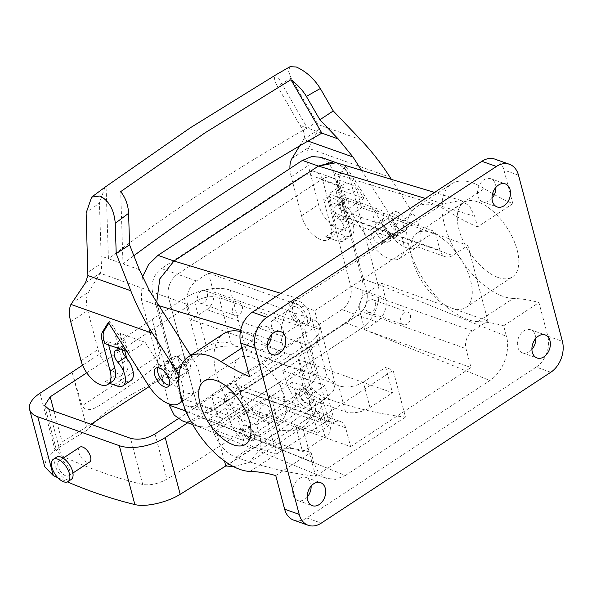 <?xml version="1.0" encoding="UTF-8"?>
<svg xmlns="http://www.w3.org/2000/svg" width="592" height="592" viewBox="0 0 592 592"><rect width="100%" height="100%" fill="white"/><g stroke="black" fill="none" stroke-linecap="round" stroke-linejoin="round"><path stroke-width="0.44" stroke-dasharray="2.96 2.22" d="M255.729 413.468A37.799 19.048 -123.3 0 0 280.911 421.097A37.799 19.048 -123.3 0 0 264.572 365.545A37.799 19.048 -123.3 0 0 239.39 357.923A37.799 19.048 -123.3 0 0 255.729 413.468M494.897 159.122A23.347 16.791 -70.5 0 1 503.947 170.052L512.835 203.692A222.348 112.036 56.7 0 1 494.394 194.62M425.389 198.424L443.171 203.803L461.013 200.436L469.537 206.083L474.732 216.324L477.529 226.906L512.835 203.692M443.171 203.803L298.731 298.745C285.758 306.819 277.811 327.998 282.147 342.916L284.944 353.498A222.348 112.036 56.7 0 1 267.976 345.24M249.632 376.704L284.944 353.498M267.325 346.054A12.232 8.799 -70.5 0 1 257.912 349.48A12.232 8.799 -70.5 0 1 255.566 348.022A12.232 8.799 -70.5 0 1 254.442 333.266A12.232 8.799 -70.5 0 1 266.082 326.429A12.232 8.799 -70.5 0 1 268.428 327.887A12.232 8.799 -70.5 0 1 271.232 335.013M492.004 198.364A12.232 8.799 -70.5 0 1 482.598 201.791A12.232 8.799 -70.5 0 1 480.253 200.333A12.232 8.799 -70.5 0 1 479.128 185.57A12.232 8.799 -70.5 0 1 490.768 178.74A12.232 8.799 -70.5 0 1 493.114 180.19A12.232 8.799 -70.5 0 1 495.918 187.324M293.691 520.131A23.347 16.791 109.5 0 0 306.73 517.956L536.226 367.099L550.789 372.257M536.226 367.099A23.347 16.791 -70.5 0 0 547.844 336.197L538.949 302.549L503.644 325.763L506.441 336.337L377.896 284.271L361.882 278.595L333.955 172.894L329.034 163L321.012 157.287M275.754 475.561L311.059 452.355L313.856 462.937L185.977 411.137M286.942 410.567L326.251 424.501A17.79 8.503 -14.8 0 1 330.61 428.393A17.79 8.503 -14.8 0 1 325.06 437.066L302.586 451.837L295.867 426.403L303.259 429.392L315.617 476.175A667.036 336.108 56.7 0 1 235.794 457.246A26.684 13.446 56.7 0 1 212.654 429.585L209.42 418.81L225.952 407.947L268.169 422.91L286.942 410.567L279.461 382.247L216.872 423.391L207.022 427.298L197.543 426.225L191.142 421.815L198.253 426.499L207.422 427.232L216.872 423.391L345.417 475.457L335.568 479.365L326.088 478.299L318.511 472.527L313.856 462.937M345.417 475.457L489.858 380.515C502.83 372.442 510.77 351.256 506.441 336.337M307.226 497.095A12.232 8.799 -70.5 0 1 297.82 500.521A12.232 8.799 -70.5 0 1 295.475 499.063A12.232 8.799 -70.5 0 1 294.35 484.3A12.232 8.799 -70.5 0 1 305.99 477.47A12.232 8.799 -70.5 0 1 308.336 478.928A12.232 8.799 -70.5 0 1 311.14 486.054M531.912 349.406A12.232 8.799 -70.5 0 1 522.499 352.832A12.232 8.799 -70.5 0 1 520.161 351.374A12.232 8.799 -70.5 0 1 519.029 336.611A12.232 8.799 -70.5 0 1 530.676 329.774A12.232 8.799 -70.5 0 1 533.022 331.231A12.232 8.799 -70.5 0 1 535.827 338.365M158.996 305.679L157.391 305.191L184.216 406.741L156.732 302.135L157.391 305.191L141.377 299.515L168.942 403.87M324.978 385.562L282.761 370.599L285.995 381.374A26.684 13.446 -123.3 0 0 309.135 409.035A667.036 336.108 -123.3 0 0 333.215 416.746L324.978 385.562L306.205 397.905L298.723 369.586L361.312 328.442C374.277 320.376 382.217 299.219 377.903 284.301L349.968 178.569L377.903 284.301L361.89 278.625C366.204 293.551 358.256 314.707 345.299 322.766L200.858 417.715L191.408 421.556L182.24 420.823M200.858 417.715L216.872 423.391L279.461 382.247L319.354 398.409L323.817 402.678L318.341 411.632L295.867 426.403M303.259 429.392L393.132 370.318L405.49 417.094A667.036 336.108 56.7 0 1 325.667 398.172A26.684 13.446 56.7 0 1 302.527 370.511L299.293 359.736L392.459 392.762L385.74 367.329L393.132 370.318M306.205 397.905L345.506 411.84A17.79 8.503 -14.8 0 0 369.993 407.525L363.273 382.092L385.74 367.329M363.273 382.092C354.771 386.939 346.549 388.152 338.617 385.747L298.723 369.586L361.312 328.442C374.27 320.383 382.217 299.226 377.903 284.301M503.644 325.763A222.348 112.036 56.7 0 0 477.988 321.626L513.301 298.412A222.348 112.036 56.7 0 1 538.949 302.549M513.301 298.412A66.704 33.611 56.7 0 1 454.197 248.529A66.704 33.611 56.7 0 1 451.4 183.964A66.704 33.611 56.7 0 1 484.286 188.619A222.348 112.036 56.7 0 0 492.596 193.606M477.988 321.626A66.704 33.611 56.7 0 1 418.884 271.743A66.704 33.611 56.7 0 1 416.095 207.178A66.704 33.611 56.7 0 1 448.98 211.825L484.286 188.619M244.341 408.968L232.301 416.879A17.79 12.795 -70.5 0 1 222.37 418.544A17.79 12.795 -70.5 0 1 215.473 410.219L211.485 395.116L226.729 385.089A13.342 9.598 -70.5 0 1 234.18 383.845A13.342 9.598 -70.5 0 1 239.353 390.091L244.341 408.968L350.612 446.642L345.624 427.764A13.342 9.598 109.5 0 0 340.452 421.519A13.342 9.598 109.5 0 0 333 422.762L317.756 432.782L297.806 357.265L313.05 347.245A13.342 9.598 109.5 0 0 319.687 329.589L314.7 310.704L208.428 273.03L196.389 280.948A17.79 12.795 -70.5 0 0 187.538 304.488L168.616 297.783A17.79 12.795 -70.5 0 1 177.467 274.237L196.389 280.948M232.93 393.34A6.667 4.795 -70.5 0 1 233.544 401.391A6.667 4.795 -70.5 0 1 227.195 405.12A6.667 4.795 -70.5 0 1 225.915 404.329A6.667 4.795 -70.5 0 1 225.3 396.277A6.667 4.795 -70.5 0 1 231.65 392.548A6.667 4.795 -70.5 0 1 232.93 393.34M340.829 185.999A17.79 12.795 -70.5 0 1 350.76 184.341A17.79 12.795 -70.5 0 1 357.657 192.666L361.645 207.77L346.401 217.789A13.342 9.598 -70.5 0 1 338.95 219.04A13.342 9.598 -70.5 0 1 333.777 212.794L328.789 193.91L340.829 185.999L321.9 179.295A17.79 12.795 -70.5 0 1 331.838 177.63A17.79 12.795 -70.5 0 1 338.735 185.955L366.67 291.686L385.592 298.39L381.603 283.287L366.352 293.314L472.623 330.98L487.875 320.96L467.917 245.443L452.673 255.463A13.342 9.598 -70.5 0 1 445.221 256.706A13.342 9.598 -70.5 0 1 440.048 250.468L435.061 231.583L314.7 310.704M385.592 298.39A17.79 12.795 -70.5 0 1 376.741 321.937L364.709 329.848L470.98 367.521L465.993 348.644A13.342 9.598 -70.5 0 1 472.623 330.98M366.352 293.314A13.342 9.598 -70.5 0 0 359.721 310.97L364.709 329.848M367.144 311.496A6.667 4.795 -70.5 0 1 366.529 303.437A6.667 4.795 -70.5 0 1 372.879 299.715A6.667 4.795 -70.5 0 1 374.159 300.507A6.667 4.795 -70.5 0 1 374.773 308.558A6.667 4.795 -70.5 0 1 368.424 312.287A6.667 4.795 -70.5 0 1 367.144 311.496M260.85 416.716A6.667 4.795 109.5 0 0 262.13 417.508A6.667 4.795 109.5 0 0 268.479 413.778A6.667 4.795 109.5 0 0 267.865 405.727A6.667 4.795 109.5 0 0 266.585 404.935A6.667 4.795 109.5 0 0 260.236 408.658A6.667 4.795 109.5 0 0 260.85 416.716M409.094 312.894A6.667 4.795 109.5 0 0 407.814 312.095A6.667 4.795 109.5 0 0 401.465 315.825A6.667 4.795 109.5 0 0 402.079 323.876A6.667 4.795 109.5 0 0 403.359 324.675A6.667 4.795 109.5 0 0 409.708 320.945A6.667 4.795 109.5 0 0 409.094 312.894M340.208 209.538A6.667 4.795 -70.5 0 1 339.593 201.487A6.667 4.795 -70.5 0 1 345.943 197.758A6.667 4.795 -70.5 0 1 347.223 198.557A6.667 4.795 -70.5 0 1 347.837 206.608A6.667 4.795 -70.5 0 1 341.48 210.338A6.667 4.795 -70.5 0 1 340.208 209.538M382.158 210.937A6.667 4.795 109.5 0 0 380.878 210.145A6.667 4.795 109.5 0 0 374.529 213.875A6.667 4.795 109.5 0 0 375.143 221.926A6.667 4.795 109.5 0 0 376.423 222.718A6.667 4.795 109.5 0 0 382.772 218.996A6.667 4.795 109.5 0 0 382.158 210.937M208.428 273.03L213.416 291.915A13.342 9.598 -70.5 0 1 206.778 309.572L191.534 319.591L187.538 304.488M198.979 302.379A6.667 4.795 -70.5 0 1 198.364 294.32A6.667 4.795 -70.5 0 1 204.714 290.598A6.667 4.795 -70.5 0 1 205.994 291.39A6.667 4.795 -70.5 0 1 206.608 299.441A6.667 4.795 -70.5 0 1 200.251 303.171A6.667 4.795 -70.5 0 1 198.979 302.379M191.534 319.591L297.806 357.265M240.929 303.777A6.667 4.795 109.5 0 0 239.649 302.978A6.667 4.795 109.5 0 0 233.3 306.708A6.667 4.795 109.5 0 0 233.914 314.759A6.667 4.795 109.5 0 0 235.194 315.558A6.667 4.795 109.5 0 0 241.543 311.829A6.667 4.795 109.5 0 0 240.929 303.777M328.789 193.91L435.061 231.583M211.485 395.116L317.756 432.782M350.612 446.642L470.98 367.521M336.256 162.711L344.773 168.35L349.968 178.569L345.047 168.676L337.026 162.963L332.933 162.053M477.529 226.906A222.348 112.036 56.7 0 1 448.98 211.825M267.332 344.884A222.348 112.036 56.7 0 1 256.395 338.424A66.704 33.611 56.7 0 0 240.411 331.498M250.098 471.424L285.403 448.218A66.704 33.611 56.7 0 1 226.299 398.335A66.704 33.611 56.7 0 1 223.51 333.77M285.403 448.218A222.348 112.036 56.7 0 1 311.059 452.355M385.333 220.024A8.895 4.484 -123.3 0 0 384.992 220.209A8.895 4.484 -123.3 0 0 385.925 229.777A8.895 4.484 -123.3 0 0 394.42 235.261A8.895 4.484 -123.3 0 0 394.76 235.076A8.895 4.484 -123.3 0 0 393.828 225.5A8.895 4.484 -123.3 0 0 385.333 220.024M372.494 228.46A8.895 4.484 -123.3 0 0 372.153 228.645A8.895 4.484 -123.3 0 0 373.086 238.221A8.895 4.484 -123.3 0 0 381.581 243.697A8.895 4.484 -123.3 0 0 381.921 243.512A8.895 4.484 -123.3 0 0 380.989 233.944A8.895 4.484 -123.3 0 0 372.494 228.46M387.397 218.204A11.115 5.602 -123.3 0 0 383.764 218.352A11.115 5.602 -123.3 0 0 383.623 227.89A11.115 5.602 -123.3 0 0 392.355 237.074A11.115 5.602 -123.3 0 0 395.981 236.933A11.115 5.602 -123.3 0 0 396.122 227.395A11.115 5.602 -123.3 0 0 387.397 218.204M398.771 232.856A11.115 5.602 -123.3 0 0 402.397 232.708A11.115 5.602 -123.3 0 0 402.545 223.169A11.115 5.602 -123.3 0 0 393.813 213.986A11.115 5.602 -123.3 0 0 390.187 214.134A11.115 5.602 -123.3 0 0 390.039 223.672A11.115 5.602 -123.3 0 0 398.771 232.856M167.07 363.495A8.895 4.484 -123.3 0 0 166.729 363.68A8.895 4.484 -123.3 0 0 167.662 373.249A8.895 4.484 -123.3 0 0 176.157 378.732A8.895 4.484 -123.3 0 0 176.497 378.547A8.895 4.484 -123.3 0 0 175.565 368.979A8.895 4.484 -123.3 0 0 167.07 363.495M179.909 355.059A8.895 4.484 -123.3 0 0 179.568 355.244A8.895 4.484 -123.3 0 0 180.501 364.813A8.895 4.484 -123.3 0 0 188.996 370.289A8.895 4.484 -123.3 0 0 189.336 370.104A8.895 4.484 -123.3 0 0 188.404 360.535A8.895 4.484 -123.3 0 0 179.909 355.059M169.327 385.118A11.115 5.602 -123.3 0 0 171.295 384.622A11.115 5.602 -123.3 0 0 171.443 375.084A11.115 5.602 -123.3 0 0 162.711 365.9A11.115 5.602 -123.3 0 0 159.085 366.041A11.115 5.602 -123.3 0 0 157.849 367.662M169.134 361.675A11.115 5.602 -123.3 0 0 165.501 361.823A11.115 5.602 -123.3 0 0 165.36 371.362A11.115 5.602 -123.3 0 0 174.092 380.545A11.115 5.602 -123.3 0 0 177.718 380.404A11.115 5.602 -123.3 0 0 177.859 370.866A11.115 5.602 -123.3 0 0 169.134 361.675M338.417 217.375A8.895 4.484 56.7 0 1 335.886 205.646A8.895 4.484 56.7 0 1 338.779 205.528L346.638 200.355A8.895 4.484 56.7 0 0 343.752 200.473A8.895 4.484 56.7 0 0 346.283 212.202A17.79 8.961 -123.3 0 1 351.337 235.668L343.478 240.833A17.79 8.961 -123.3 0 0 338.417 217.375L346.283 212.202M346.638 200.355L345.143 194.694L336.115 191.49L343.101 217.923A22.237 11.204 56.7 0 1 340.755 231.346A22.237 11.204 56.7 0 1 333.533 231.642L345.558 235.905A17.79 8.961 -123.3 0 0 351.337 235.668M361.497 170.341L396.078 224.612A31.132 15.688 -123.3 0 1 399.593 258.504A31.132 15.688 -123.3 0 1 368.912 240.374L348.599 208.502L323.683 199.667L328.257 196.662L335.235 223.095A22.237 11.204 56.7 0 1 332.896 236.511A22.237 11.204 56.7 0 1 325.667 236.815L337.699 241.077A17.79 8.961 -123.3 0 0 343.478 240.833M328.257 196.662L337.277 199.859L338.779 205.528M345.143 194.694L337.277 199.859M376.386 223.206A11.115 5.602 -123.3 0 1 380.012 223.058A11.115 5.602 56.7 0 1 388.744 232.242A11.115 5.602 56.7 0 1 388.596 241.78A11.115 5.602 56.7 0 1 384.97 241.928A11.115 5.602 -123.3 0 1 376.238 232.745A11.115 5.602 -123.3 0 1 376.386 223.206L383.764 218.352M397.025 211.877A11.115 5.602 56.7 0 1 405.757 221.06A11.115 5.602 56.7 0 1 405.609 230.599A11.115 5.602 56.7 0 1 401.983 230.747A11.115 5.602 56.7 0 1 393.251 221.563A11.115 5.602 56.7 0 1 393.399 212.025A11.115 5.602 56.7 0 1 397.025 211.877M299.67 145.884L303.57 139.49L307.981 141.059M289.932 168.594A35.572 17.923 -123.3 0 0 291.234 176.749L301.55 215.777A22.237 11.204 -123.3 0 0 313.627 235.142A22.237 11.204 -123.3 0 0 328.316 239.516A22.237 11.204 -123.3 0 0 330.662 226.1L335.235 223.095M323.683 199.667L330.662 226.1M336.115 191.49L339.09 189.544L338.121 185.866A17.79 8.961 56.7 0 1 338.528 176.675L340.126 175.624L345.832 166.278L385.917 229.193A31.132 15.688 -123.3 0 0 416.605 247.323A31.132 15.688 -123.3 0 0 413.09 213.431L391.393 179.383M340.126 175.624A17.79 8.961 -123.3 0 0 339.719 184.815L347.674 214.918A22.237 11.204 -123.3 0 1 345.328 228.334A22.237 11.204 -123.3 0 1 330.639 223.961A22.237 11.204 -123.3 0 1 318.563 204.595L308.247 165.568A35.572 17.923 -123.3 0 1 308.469 148.281L389.987 177.178M348.599 208.502L364.006 198.372L339.09 189.544M345.832 166.278L344.226 167.336L364.006 198.372M300.026 125.4A62.256 44.785 -70.5 0 1 303.141 130.817L316.528 122.011L291.175 78.203A2058.414 1480.703 109.5 0 0 277.345 86.084L300.018 125.4L307.3 127.983L276.457 74.503C273.674 76.19 273.97 80.053 277.345 86.084M321.863 133.141L307.3 127.983A2005.052 1442.312 -70.5 0 0 206.8 189.322A2005.052 1442.312 -70.5 0 0 108.432 258.704L106.072 186.502M303.141 130.817C304.762 134.31 304.917 137.181 303.607 139.431L303.57 139.49M303.607 139.431L318.281 129.789L308.469 148.281M318.281 129.789L317.756 124.446L316.528 122.011M344.226 167.336L338.528 176.675M290.021 66.704L288.408 70.936L291.175 78.203M133.859 255.722A2005.052 1442.312 -70.5 0 0 122.988 263.862L101.151 256.121A62.256 44.785 109.5 0 0 101.395 263.433C101.78 267.739 101.35 270.995 100.115 273.201L149.502 290.783M105.006 187.183L99.419 203.041A2058.414 1480.703 109.5 0 0 86.129 212.987M139.327 269.656L122.988 263.862L120.701 191.616M101.158 256.121L99.419 203.041M108.314 322.411L109.92 321.352L129.692 352.395L145.099 342.265L165.412 374.137A31.132 15.688 -123.3 0 0 196.093 392.274A31.132 15.688 -123.3 0 0 192.578 358.382L190.654 355.363M145.099 342.265L120.183 333.437L124.727 350.634M126.769 358.36L127.169 359.869A22.237 11.204 -123.3 0 1 124.823 373.286A22.237 11.204 -123.3 0 1 110.127 368.905A22.237 11.204 -123.3 0 1 98.05 349.546L87.742 310.519A35.572 17.923 -123.3 0 1 88.556 292.137L100.078 273.26M181.47 375.698A11.115 5.602 -123.3 0 0 185.104 375.55A11.115 5.602 -123.3 0 0 185.244 366.011A11.115 5.602 -123.3 0 0 176.512 356.828A11.115 5.602 -123.3 0 0 172.886 356.969A11.115 5.602 -123.3 0 0 172.746 366.507A11.115 5.602 -123.3 0 0 181.47 375.698M178.865 375.439A31.132 15.688 56.7 0 1 181.988 400.148M104.777 343.56L107.744 341.614L116.772 344.81L117.645 348.126M120.183 333.437L115.61 336.441L124.631 339.638L116.772 344.81M129.692 352.395L126.755 351.352M115.61 336.441L122.588 362.874A22.237 11.204 56.7 0 1 120.25 376.29A22.237 11.204 56.7 0 1 113.02 376.593L125.053 380.856A17.79 8.961 56.7 0 0 130.832 380.619M112.384 381.463A22.237 11.204 56.7 0 1 105.161 381.759L109.557 383.32M107.744 341.614L108.617 344.921M109.92 321.352L108.802 323.18M120.368 349.088L126.133 345.306A8.895 4.484 56.7 0 0 123.24 345.425A8.895 4.484 56.7 0 0 122.07 349.694M124.631 339.638L126.133 345.306M299.397 393.606A8.895 4.484 -123.3 0 0 307.211 403.226A8.895 4.484 -123.3 0 0 310.104 403.1A8.895 4.484 -123.3 0 0 311.044 397.735A8.895 4.484 -123.3 0 0 306.212 389.987A8.895 4.484 -123.3 0 0 300.336 388.241A8.895 4.484 -123.3 0 0 299.397 393.606M282.761 370.599L299.293 359.736M315.617 476.175L405.49 417.094M268.169 422.91L276.405 454.086A667.036 336.108 56.7 0 1 252.325 446.383A26.684 13.446 56.7 0 1 229.185 418.722L225.952 407.947M209.42 418.81L302.586 451.837M276.405 454.086L333.215 416.746M242.587 430.954A8.895 4.484 56.7 0 1 243.519 425.581A8.895 4.484 56.7 0 1 249.402 427.335A8.895 4.484 56.7 0 1 254.227 435.083A8.895 4.484 56.7 0 1 253.295 440.448A8.895 4.484 56.7 0 1 250.401 440.566A8.895 4.484 56.7 0 1 242.587 430.954M369.993 407.525L392.459 392.762M292.47 382.084L298.42 404.595L243.719 440.552L240.604 429.311L243.512 430.34L248.418 438.036L254.294 439.789L255.159 434.469L259.525 436.015L259.821 437.074A2607.42 1875.619 109.5 0 0 314.744 400.962L311.399 388.789L292.47 382.084A2592.997 1865.244 -70.5 0 1 237.769 418.041L256.699 424.753L259.525 436.015M243.512 430.34L244.526 424.93L250.401 426.677L255.159 434.469M240.604 429.311L237.769 418.041M224.449 460.998L216.065 430.747L270.759 394.79L298.42 404.595M216.065 430.747L243.719 440.552M233.633 466.674L249.402 462.382L259.873 449.809C261.257 446.575 261.242 442.328 259.821 437.074M256.699 424.753A2592.997 1865.244 109.5 0 0 311.399 388.789M295.556 393.184L298.464 394.22L299.337 388.9L305.206 390.653L310.112 398.349L314.478 399.896M298.464 394.22L303.222 402.012L309.105 403.759L310.112 398.349M225.826 465.956L279.735 430.517L293.188 430.717L304.214 426.358L314.478 413.912C315.965 410.619 316.054 406.297 314.744 400.962M187.745 422.777L309.646 342.642L324.638 399.378L279.735 430.517L270.759 394.79M324.638 399.378L333.266 391.112L335.205 383.742L327.435 377.948A663.699 334.428 -123.3 0 1 245.909 349.051C234.269 343.293 211.884 345.772 199.437 354.993L167.632 377.208C132.667 391.06 105.924 408.643 87.387 429.955L54.997 449.942L46.324 458.045L44.755 466.822M57.838 477.707A663.699 334.428 -123.3 0 0 67.414 481.903M309.646 342.642A33.352 15.947 165.2 0 0 320.05 326.384A33.352 15.947 165.2 0 0 311.88 319.081L230.355 290.176A33.352 15.947 165.2 0 0 184.445 298.264L82.584 365.22M86.743 372.797L194.635 301.876C203.13 296.992 211.285 295.556 219.121 297.561L300.647 326.458L305.006 330.358L299.456 339.031L311.392 384.201C263.81 418.004 215.666 449.646 166.951 479.143C158.375 483.827 150.301 485.61 142.739 484.493C116.461 478.247 89.288 468.62 61.213 455.596L56.647 450.919L62.13 441.987L90.946 424.249M178.177 418.751L299.456 339.031M79.831 447.197A8.895 4.484 -123.3 0 0 80.564 456.439A8.895 4.484 -123.3 0 0 89.607 462.063M167.632 377.208L152.351 319.362L159.988 354.608C160.151 364.428 149.288 371.295 142.42 377L114.012 396.329C102.024 402.471 89.325 416.368 82.059 405.831L72.106 372.109L87.387 429.955M281.459 326.229A8.895 4.484 -123.3 0 0 272.416 320.605A8.895 4.484 -123.3 0 0 273.149 329.848A8.895 4.484 -123.3 0 0 282.192 335.472A8.895 4.484 -123.3 0 0 281.459 326.229M194.635 301.876L206.571 347.045L149.214 386.569M206.571 347.045C215.037 341.947 223.295 340.859 231.331 343.774C259.4 356.791 286.58 366.426 312.857 372.671L317.009 375.787L311.392 384.201M294.017 316.135A8.895 4.484 -123.3 0 0 303.052 321.759A8.895 4.484 -123.3 0 0 302.32 312.517A8.895 4.484 -123.3 0 0 293.284 306.893A8.895 4.484 -123.3 0 0 294.017 316.135M291.937 317.038A13.342 6.719 -123.3 0 0 305.494 325.474A13.342 6.719 -123.3 0 0 304.399 311.614A13.342 6.719 -123.3 0 0 290.842 303.178A13.342 6.719 -123.3 0 0 291.937 317.038M295.149 314.929A13.342 6.719 -123.3 0 0 308.706 323.365A13.342 6.719 -123.3 0 0 307.611 309.498A13.342 6.719 -123.3 0 0 294.046 301.069A13.342 6.719 -123.3 0 0 295.149 314.929M56.529 457.202A13.342 6.719 -123.3 0 0 57.624 471.062A13.342 6.719 -123.3 0 0 71.181 479.498M59.703 470.159A8.895 4.484 -123.3 0 0 68.739 475.776A8.895 4.484 -123.3 0 0 68.013 466.54A8.895 4.484 -123.3 0 0 58.971 460.916A8.895 4.484 -123.3 0 0 59.703 470.159M381.603 283.287L487.875 320.96M361.645 207.77L431.524 232.538A44.467 22.407 56.7 0 0 417.079 233.137A44.467 22.407 56.7 0 0 416.516 271.336A44.467 22.407 56.7 0 0 451.481 308.062A44.467 22.407 -123.3 0 0 465.926 307.463A44.467 22.407 -123.3 0 0 466.489 269.264A44.467 22.407 -123.3 0 0 431.524 232.538L467.917 245.443M498.02 277.463A44.467 22.407 -123.3 0 0 512.472 276.864A44.467 22.407 -123.3 0 0 513.027 238.665A44.467 22.407 -123.3 0 0 478.07 201.946A44.467 22.407 -123.3 0 0 463.617 202.545A44.467 22.407 -123.3 0 0 463.055 240.744A44.467 22.407 -123.3 0 0 498.02 277.463M350.76 184.341L315.825 171.954A17.79 12.795 -70.5 0 0 305.886 173.619L321.9 179.295L177.467 274.237L321.9 179.295A17.79 12.795 -70.5 0 1 331.838 177.63A17.79 12.795 -70.5 0 1 338.735 185.955L366.67 291.686A17.79 12.795 -70.5 0 1 357.82 315.225L213.379 410.175A17.79 12.795 -70.5 0 1 203.448 411.832A17.79 12.795 -70.5 0 0 213.379 410.175L357.82 315.225L376.741 321.937M222.37 418.544L203.448 411.832A17.79 12.795 -70.5 0 1 196.551 403.507L168.616 297.783A17.79 12.795 -70.5 0 1 177.467 274.237L161.453 268.561L305.886 173.619M142.287 277.278L141.377 299.515M279.461 382.247L298.723 369.586M232.301 416.879L197.365 404.499A17.79 12.795 -70.5 0 1 187.435 406.156L203.448 411.832A17.79 12.795 -70.5 0 1 196.551 403.507L168.616 297.783L152.603 292.1A17.79 12.795 -70.5 0 1 161.453 268.561M187.435 406.156A17.79 12.795 -70.5 0 1 180.538 397.831L152.603 292.1M197.365 404.499L341.806 309.549A17.79 12.795 -70.5 0 0 350.656 286.01L322.721 180.279A17.79 12.795 -70.5 0 0 315.825 171.954M350.656 286.01L366.67 291.686A17.79 12.795 -70.5 0 1 357.82 315.225L341.806 309.549M306.73 517.956L321.286 523.113M518.503 175.21L503.947 170.052M280.948 293.366L298.731 298.745M282.147 342.916L270.729 339.46M268.79 338.876L240.633 330.366M345.299 322.766L361.312 328.442L489.858 380.515M239.353 390.091L345.624 427.764M226.729 385.089L333 422.762M206.778 309.572L313.05 347.245M213.416 291.915L319.687 329.589M333.777 212.794L440.048 250.468M359.721 310.97L465.993 348.644M547.844 336.197L562.4 341.355M474.732 216.324L349.976 178.599L333.962 172.923M242.017 347.874L256.395 338.424M345.558 235.905L337.699 241.077M325.667 236.815L333.533 231.642M368.912 240.374L385.917 229.193M396.078 224.612L413.09 213.431M292.048 158.367L309.054 147.193M291.234 176.749L308.247 165.568M301.55 215.777L318.563 204.595M343.101 217.923L347.674 214.918M360.639 139.645L317.756 124.446M338.121 185.866L339.719 184.815M88.008 272.231L101.395 263.433M181.1 365.93L192.578 358.382M71.551 303.311L88.556 292.137M85.44 282.843L100.115 273.201M148.4 385.325L165.412 374.137M70.729 321.7L87.742 310.519M81.037 360.728L98.05 349.546M122.588 362.874L127.169 359.869M105.161 381.759L113.02 376.593M117.186 386.028L125.053 380.856M326.251 424.501L319.354 398.409M325.06 437.066L318.341 411.632M285.995 381.374L302.527 370.511M309.135 409.035L325.667 398.172M235.794 457.246L252.325 446.383M212.654 429.585L229.185 418.722M345.506 411.84L338.617 385.747M226.011 465.985A2661.218 1914.321 109.5 0 0 279.92 430.547M259.873 449.809A2624.158 1887.659 109.5 0 0 314.478 413.912M311.88 319.081L327.435 377.948M40.012 393.206L54.997 449.942M184.445 298.264L199.437 354.993M230.355 290.176L245.909 349.051M159.988 354.608L82.059 405.831M53.983 411.151L62.13 441.987M49.003 409.39L61.213 455.596M142.739 484.493L130.529 438.287M155.015 433.973L166.951 479.143M300.647 326.458L312.857 372.671M231.331 343.774L219.121 297.561M346.401 217.789L452.673 255.463M322.721 180.279L357.657 192.666M180.538 397.831L215.473 410.219M157.383 305.169L141.37 299.485M349.968 178.569L333.955 172.894M416.095 207.178L451.4 183.964M234.18 383.845L340.452 421.519M227.195 405.12L262.13 417.508M231.65 392.548L266.585 404.935M372.879 299.715L407.814 312.095M368.424 312.287L403.359 324.675M345.943 197.758L380.878 210.145M341.48 210.338L376.423 222.718M204.714 290.598L239.649 302.978M200.251 303.171L235.194 315.558M522.499 352.832L537.062 357.99M530.676 329.774L545.232 334.939M297.82 500.521L312.376 505.679M305.99 477.47L320.553 482.628M326.088 478.299L197.543 426.233M482.598 201.791L497.154 206.948M490.768 178.74L505.324 183.897M257.912 349.48L272.468 354.645M266.082 326.429L280.645 331.587M461.013 200.436L434.513 192.422M204.085 381.13L239.39 357.923M245.606 444.303L280.911 421.097M384.992 220.209L372.153 228.645M394.76 235.076L381.921 243.512M179.568 355.244L166.729 363.68M189.336 370.104L176.497 378.547M335.886 205.646L343.752 200.473M388.596 241.78L395.981 236.933M402.397 232.708L405.609 230.599M390.187 214.134L393.399 212.025M399.593 258.504L416.605 247.323M328.316 239.516L332.896 236.511M340.755 231.346L345.328 228.334M182.343 401.309L196.093 392.274M120.25 376.29L124.823 373.286M155.874 368.15L159.085 366.041M165.501 361.823L172.886 356.969M168.091 386.731L171.295 384.622M177.718 380.404L185.104 375.55M115.373 350.597L123.24 345.425M330.61 428.393L323.817 402.678M253.295 440.448L254.294 439.789M243.519 425.581L244.526 424.923M249.402 462.382L304.214 426.358M320.05 326.384L335.205 383.742M44.644 405.49L56.647 450.919M305.006 330.358L317.009 375.787M309.105 403.759L310.104 403.1M299.33 388.9L300.336 388.241M303.052 321.759L282.192 335.472M293.284 306.893L272.416 320.605M308.706 323.365L305.494 325.474M294.046 301.069L290.842 303.178M72.927 473.023L68.739 475.776M63.159 458.164L58.971 460.916M338.95 219.04L445.221 256.706M465.926 307.463L512.472 276.864M417.079 233.137L463.617 202.545M336.626 162.822L337.026 162.963M192.652 424.516L198.253 426.499"/><path stroke-width="0.89" d="M308.254 525.296L293.691 520.131A23.347 16.791 109.5 0 1 284.641 509.209L275.754 475.561A222.348 112.036 56.7 0 0 250.098 471.424A66.704 33.611 56.7 0 1 190.994 421.541A66.704 33.611 56.7 0 1 188.204 356.976A66.704 33.611 56.7 0 1 221.09 361.631A222.348 112.036 56.7 0 0 249.632 376.704L240.744 343.064A23.347 16.791 -70.5 0 1 252.362 312.162L481.858 161.305A23.347 16.791 -70.5 0 1 494.897 159.122L509.453 164.287A23.347 16.791 -70.5 0 1 518.503 175.21L562.4 341.355A23.347 16.791 109.5 0 1 550.789 372.257L321.286 523.113A23.347 16.791 109.5 0 1 308.254 525.296A23.347 16.791 109.5 0 1 299.204 514.367L255.3 348.222L240.744 343.064M271.232 335.013A12.232 8.799 -70.5 0 1 267.325 346.054M495.918 187.324A12.232 8.799 -70.5 0 1 492.004 198.364M311.14 486.054A12.232 8.799 -70.5 0 1 307.226 497.095M535.827 338.365A12.232 8.799 -70.5 0 1 531.912 349.406M252.362 312.162L266.918 317.319L496.414 166.463A23.347 16.791 -70.5 0 1 509.453 164.287M332.933 162.053L318.407 166.078L173.974 261.02L159.788 278.891L156.732 302.135L159.788 278.884L173.974 261.02L280.948 293.366M534.717 356.532A12.232 8.799 109.5 0 0 537.062 357.99A12.232 8.799 109.5 0 0 548.703 351.152A12.232 8.799 109.5 0 0 547.578 336.397A12.232 8.799 109.5 0 0 545.232 334.939A12.232 8.799 109.5 0 0 533.592 341.769A12.232 8.799 109.5 0 0 534.717 356.532M310.03 504.229A12.232 8.799 109.5 0 0 312.376 505.679A12.232 8.799 109.5 0 0 324.024 498.849A12.232 8.799 109.5 0 0 322.892 484.086A12.232 8.799 109.5 0 0 320.553 482.628A12.232 8.799 109.5 0 0 308.906 489.466A12.232 8.799 109.5 0 0 310.03 504.229M185.318 410.892L184.216 406.741L185.318 410.892L191.142 421.815L185.318 410.892L169.305 405.217L174.218 415.11L182.24 420.823L192.652 424.516M494.808 205.491A12.232 8.799 109.5 0 0 497.154 206.948A12.232 8.799 109.5 0 0 508.794 200.118A12.232 8.799 109.5 0 0 507.67 185.355A12.232 8.799 109.5 0 0 505.324 183.897A12.232 8.799 109.5 0 0 493.684 190.728A12.232 8.799 109.5 0 0 494.808 205.491M270.13 353.187A12.232 8.799 109.5 0 0 272.468 354.645A12.232 8.799 109.5 0 0 284.116 347.807A12.232 8.799 109.5 0 0 282.991 333.044A12.232 8.799 109.5 0 0 280.645 331.587A12.232 8.799 109.5 0 0 268.997 338.424A12.232 8.799 109.5 0 0 270.13 353.187M337.026 162.963L321.012 157.287L311.843 156.554L302.394 160.402L157.96 255.344L173.974 261.02L318.407 166.078L336.256 162.711L434.513 192.422M494.394 194.62A222.348 112.036 56.7 0 1 492.596 193.606M267.976 345.24A222.348 112.036 56.7 0 1 267.332 344.884M188.204 356.976L223.51 333.77A66.704 33.611 56.7 0 1 240.411 331.498M266.918 317.319A23.347 16.791 109.5 0 0 255.3 348.222M229.267 388.759A37.799 19.048 56.7 0 1 245.606 444.303A37.799 19.048 56.7 0 1 220.424 436.681A37.799 19.048 56.7 0 1 204.085 381.13A37.799 19.048 56.7 0 1 229.267 388.759M157.849 367.662A11.115 5.602 -123.3 0 0 159.818 377.282A11.115 5.602 -123.3 0 0 167.669 384.77A11.115 5.602 -123.3 0 0 169.327 385.118M361.497 170.341L353.002 157.013L338.195 138.935L321.863 133.141L290.946 79.705C297.613 84.745 302.771 90.317 306.404 96.437L319.887 119.739L338.195 138.935M289.932 168.594A35.572 17.923 -123.3 0 1 292.048 158.367L299.67 145.884M391.393 179.383L389.987 177.178C381.374 163.658 371.591 151.152 360.639 139.645L333.266 110.941L319.887 119.739M333.266 110.941L320.294 88.519A2058.414 1480.703 109.5 0 0 306.404 96.437M290.946 79.705L205.069 132.815L120.701 191.616C125.571 197.832 128.198 205.069 128.582 213.327L129.581 244.836L116.202 253.628L115.248 223.31C114.138 209.871 109.054 200.769 99.981 195.989L91.693 197.092L105.006 187.183L190.513 127.657L276.198 74.644L290.021 66.704L296.252 66.977C305.946 71.336 313.96 78.521 320.294 88.519M133.859 255.722A2005.052 1442.312 -70.5 0 1 221.364 194.479A2005.052 1442.312 -70.5 0 1 321.863 133.141M91.693 197.092L86.129 212.987L87.89 275.539L130.773 290.746C136.619 305.605 143.849 319.791 152.462 333.311L175.565 369.563A31.132 15.688 56.7 0 1 178.865 375.439M129.581 244.836L139.327 269.656L149.502 290.783L190.654 355.363M116.202 253.628L130.773 290.746M124.727 350.634L126.769 358.36M87.89 275.539L85.44 282.843L70.951 304.414A35.572 17.923 -123.3 0 0 70.729 321.7L81.037 360.728A22.237 11.204 -123.3 0 0 93.114 380.094A22.237 11.204 -123.3 0 0 107.811 384.467A22.237 11.204 -123.3 0 0 110.156 371.051L114.73 368.039A22.237 11.204 56.7 0 1 112.384 381.463L107.811 384.467M181.988 400.148A31.132 15.688 56.7 0 1 179.08 403.455A31.132 15.688 56.7 0 1 148.4 385.325L108.314 322.411L102.608 331.757A17.79 8.961 -123.3 0 0 102.201 340.948L110.156 371.051M159.5 368.009A11.115 5.602 -123.3 0 0 155.874 368.15A11.115 5.602 -123.3 0 0 155.733 377.689A11.115 5.602 -123.3 0 0 164.465 386.879A11.115 5.602 -123.3 0 0 168.091 386.731A11.115 5.602 -123.3 0 0 168.232 377.193A11.115 5.602 -123.3 0 0 159.5 368.009M126.755 351.352L104.777 343.56L103.807 339.889A17.79 8.961 56.7 0 1 104.214 330.699L108.802 323.18M108.617 344.921L114.73 368.039M109.557 383.32L117.186 386.028A17.79 8.961 56.7 0 0 122.966 385.784A17.79 8.961 56.7 0 0 117.904 362.326A8.895 4.484 56.7 0 1 115.373 350.597A8.895 4.484 56.7 0 1 118.267 350.471L120.368 349.088M117.904 362.326L125.77 357.154A8.895 4.484 56.7 0 1 122.07 349.694M125.77 357.154A17.79 8.961 56.7 0 1 130.832 380.619L122.966 385.784M117.645 348.126L118.267 350.471M187.745 422.777L165.205 437.584L180.197 494.32L225.826 465.956L224.449 460.998M225.826 465.956L233.633 466.674M165.205 437.584A33.352 15.947 165.2 0 1 119.295 445.672L37.77 416.768A33.352 15.947 165.2 0 1 29.6 409.464L44.755 466.822L53.324 475.642A663.699 334.428 -123.3 0 0 57.838 477.707M67.414 481.903A663.699 334.428 -123.3 0 0 134.85 504.547C145.75 507.47 167.418 502.282 180.197 494.32M82.584 365.22L40.012 393.206A33.352 15.947 165.2 0 0 29.6 409.464M178.177 418.751L155.015 433.973C146.527 438.857 138.365 440.293 130.529 438.287L49.003 409.39L44.644 405.49L50.202 396.818L86.743 372.797M72.927 473.023L89.607 462.063A8.895 4.484 -123.3 0 0 88.874 452.821A8.895 4.484 -123.3 0 0 79.831 447.197L63.159 458.164M149.214 386.569L90.946 424.249M54.42 473.171A13.342 6.719 -123.3 0 0 67.976 481.607A13.342 6.719 -123.3 0 0 66.874 467.739A13.342 6.719 -123.3 0 0 53.317 459.311A13.342 6.719 -123.3 0 0 54.42 473.171M67.976 481.607L71.181 479.498A13.342 6.719 -123.3 0 0 70.085 465.63A13.342 6.719 -123.3 0 0 56.529 457.202L53.317 459.311M185.977 411.137L169.297 405.187L168.942 403.87M157.96 255.344L148.577 264.557L142.287 277.278M284.641 509.209L299.204 514.367M481.858 161.305L496.414 166.463M302.394 160.402L318.407 166.078L425.389 198.424M270.729 339.46L268.79 338.876M240.633 330.366L158.996 305.679M221.09 361.631L242.017 347.874M307.981 141.059L353.002 157.013M128.582 213.327A2058.414 1480.703 109.5 0 0 115.248 223.31M175.565 369.563L181.1 365.93M70.951 304.414L152.462 333.311M102.201 340.948L103.807 339.889M102.608 331.757L104.214 330.699M119.295 445.672L134.85 504.547M37.77 416.768L53.324 475.642M50.202 396.818L53.983 411.151M179.08 403.455L182.343 401.309"/></g></svg>
